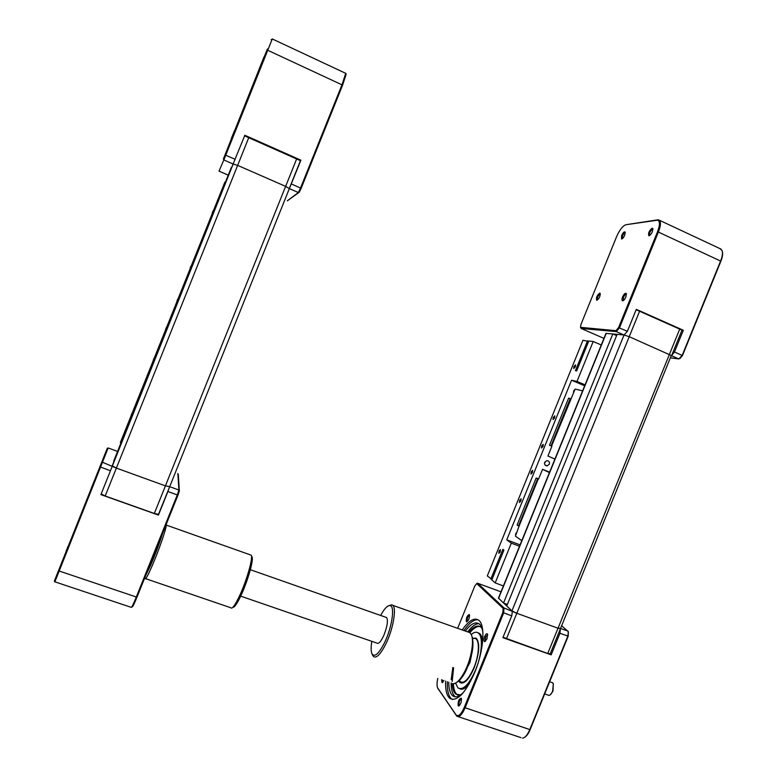 <?xml version="1.0" encoding="UTF-8"?>
<svg xmlns="http://www.w3.org/2000/svg" width="777" height="777" viewBox="0 0 777 777"><rect width="100%" height="100%" fill="white"/><g stroke="black" fill="none" stroke-linecap="round" stroke-linejoin="round"><path stroke-width="1.17" d="M636.169 309.712L681.992 330.138L671.649 355.507L674.475 351.971L683.323 330.254L636.314 309.353L627.389 331.323L624.048 334.994L629.273 336.713L671.6 355.633L629.273 336.713L624.048 334.994L617.123 334.333L506.75 606.011L512.344 611.295L511.752 615.86L502.884 637.664L551.175 654.846L550.213 653.933M560.236 628.34L558.032 628.224L516.86 613.296L511.956 610.829L624.048 334.994L616.278 331.594L581.157 328.477L580.477 327.331L615.938 330.681L618.599 327.564L657.556 231.692C660.032 225 660.071 221.163 657.672 220.182L625.941 224.718C622.736 225.835 619.619 229.837 616.569 236.713L580.914 324.572L580.477 327.331M617.113 334.372L612.946 333.984L616.617 335.586L612.83 333.925L605.953 333.43M506.769 605.963L503.642 603.069L507.391 604.438L503.515 603.03L612.83 333.925M503.515 603.03L498.465 598.086M551.175 654.846L559.955 633.294L560.431 628.768L550.223 653.787L547.746 653.486L558.032 628.224L560.47 628.612L671.241 355.633M670.687 357.876L678.884 358.945L682.187 355.361L720.648 260.887C722.357 256.556 722.853 253.156 722.134 250.689L720.046 248.64M681.924 330.031L636.208 309.605M625.941 224.718L657.828 219.823L659.488 220.289C661.033 222.193 660.683 226.078 658.44 231.934L619.473 327.855L616.278 331.594L615.938 330.681M649.057 235.82L648.863 235.82C648.008 233.246 649.116 230.691 652.175 228.156L652.845 228.593C652.748 231.799 651.495 234.207 649.057 235.82M622.591 296.989C624.154 293.784 625.407 292.667 626.349 293.638L625.835 297.028C624.727 299.466 623.64 300.728 622.562 300.835C621.765 300.485 621.775 299.203 622.591 296.989M599.737 293.104L600.232 293.483C600.155 296.62 599.018 298.892 596.804 300.32L596.726 300.32C595.988 297.766 596.989 295.357 599.737 293.104M624.698 235.188C623.601 237.597 622.552 238.86 621.532 238.995L621.639 235.567C623.144 232.459 624.329 231.323 625.194 232.138L624.698 235.188M621.532 238.995L622.435 238.617L622.523 235.81C623.552 233.586 624.475 232.576 625.281 232.779M596.726 300.32L597.416 299.835C597.163 297.455 598.047 295.522 600.077 294.027L600.33 294.114M623.261 300.31L623.523 297.28C624.601 294.978 625.572 293.978 626.437 294.279L626.456 294.298M649.591 235.314L649.591 235.314C649.3 232.886 650.281 230.827 652.525 229.147L652.942 229.273M722.367 251.661C722.96 254.021 722.474 257.187 720.901 261.179L682.459 355.575L679.924 358.547M683.323 330.254L682.002 330.157M462.228 629.943C468.89 620.376 474.456 617.181 478.914 620.376C485.508 625.3 483.77 650.689 474.776 672.328C465.268 693.55 456.895 702.194 449.65 698.261C446.658 695.434 445.318 689.714 445.609 681.089M447.358 681.691C447.076 690.306 448.436 696.037 451.437 698.863L452.321 699.494M478.059 619.755C473.883 619.356 469.182 622.96 463.956 630.555M463.83 692.016C459.217 696.794 455.458 698.008 452.554 695.648C450.087 693.375 448.824 688.878 448.766 682.167M465.345 631.05C470.998 623.63 475.699 621.299 479.438 624.077C481.196 625.64 482.352 628.496 482.905 632.643M452.826 667.501L451.184 679.729M451.107 683.002C451.175 689.694 452.457 694.182 454.933 696.454L455.419 696.823M485.547 641.21L485.567 636.907L485.285 641.044M478.982 623.717C475.611 623.61 471.833 626.32 467.667 631.847M460.644 694.891L455.749 694.123C453.71 692.278 452.535 688.781 452.233 683.624M452.165 681.526L453.622 667.773M468.919 632.051C473.737 626.369 477.729 624.737 480.895 627.156L482.012 628.438M453.389 683.76C453.671 689.063 454.856 692.647 456.944 694.521L457.886 695.162M479.982 626.534C477.039 626.058 473.679 628.098 469.91 632.653M469.162 684.013C465.462 688.471 462.344 690.054 459.799 688.772M477.865 632.692L479.691 633.566C481.342 635.042 482.303 637.927 482.566 642.21M471.241 634.518C474.155 632.031 476.573 631.575 478.506 633.148C483.226 636.684 482.002 654.584 475.709 669.706C469.046 684.605 463.131 690.675 457.944 687.907L455.555 683.09M472.581 638.17L476.427 638.432C480.099 643.589 479.351 653.389 474.174 667.832C468.832 679.797 464.063 684.683 459.887 682.468L458.77 680.973M474.349 638.393L474.864 638.247M472.698 638.743L475.359 637.975L472.688 638.684M474.572 638.412C479.807 638.441 479.632 654.088 473.98 667.589C468.016 680.594 463.082 684.926 459.197 680.584M459.256 680.846L461.489 683.177M457.653 628.331L474.893 585.839L476.728 583.585L503.137 608.362L502.836 612.519L464.257 707.478C461.043 714.568 458.304 717.025 456.041 714.859L437.587 687.781C436.781 685.78 436.859 682.662 437.81 678.428M461.237 698.222L461.353 698.416C461.635 702.01 460.712 704.554 458.585 706.07L458.158 705.798C457.867 701.417 458.896 698.892 461.237 698.222M484.722 636.431C485.887 633.935 486.829 633.168 487.558 634.129L486.975 638.879L484.654 641.637C483.692 641.074 483.712 639.345 484.722 636.431M466.375 621.697C466.064 617.919 467.035 615.53 469.289 614.529L469.434 614.762C469.609 618.084 468.686 620.444 466.676 621.853L466.375 621.697M443.939 680.526L442.074 682.662L441.618 679.729M469.58 615.335C467.735 616.365 466.967 618.337 467.259 621.27L466.676 621.853M461.519 699.009C459.595 699.912 458.789 702.019 459.1 705.341L459.207 705.448M487.723 634.731L485.576 636.887M442.482 680.021L442.919 682.187M437.81 688.296L456.837 716.209C459.275 717.53 462.014 714.772 465.054 707.934L503.651 612.936L504.011 607.944L477.738 583.294L476.69 583.585M679.865 328.739L558.032 628.224L516.86 613.296L504.011 607.944L503.137 608.362M503.01 637.354L547.746 653.486L503.059 637.247M547.649 653.564L550.029 654.011M561.625 625.776L568.308 631.623L567.841 636.149L529.739 729.72C527.466 734.984 525.058 737.8 522.503 738.15M524.805 737.169C526.767 735.945 528.545 733.439 530.128 729.671L568.201 636.159L568.375 631.808M544.677 693.939L548.999 695.405C550.301 695.192 551.505 693.793 552.622 691.209L553.35 683.643L552.049 682.575M553.35 683.653L552.981 691.19L550.281 694.803M499.028 551.029L500.407 549.582L500.203 551.952L498.824 553.389L499.028 551.029M519.628 500.262L521.076 498.747L520.881 501.01L519.434 502.525L519.628 500.262M553.224 417.492L554.788 415.85L554.603 417.948L553.039 419.59L553.224 417.492M573.892 366.569L575.534 364.84L575.349 366.831L573.717 368.56L573.892 366.569M531.138 471.911L532.624 470.347L532.439 472.552L530.953 474.106L531.138 471.911M541.695 445.891L543.22 444.298L543.036 446.445L541.511 448.038L541.695 445.891M573.601 392.812L573.679 390.909L574.941 389.51M575.854 389.248L577.33 389.598M544.677 462.344L546.833 460.664C548.951 460.839 549.786 462.014 549.32 464.199L547.115 465.889C545.027 465.695 544.211 464.51 544.677 462.344M515.656 535.528L515.724 533.653L516.987 532.235M491.987 579.477L487.305 575.922L582.944 340.307L588.665 341.326M490.841 579.05L502.894 549.349L503.904 550.126L491.812 579.914L495.182 582.905L511.315 543.172L519.512 546.27M585.071 384.848L576.99 381.439L593.201 341.501L588.801 340.986L576.641 370.93L575.427 370.697L587.538 340.841M584.692 385.78L571.542 380.244L576.99 381.439M520.075 544.891L506.759 539.85L571.542 380.244M538.636 478.933L536.179 478.001L538.548 479.137L542.54 469.327L549.611 472.144M550.048 445.474L551.913 446.231L551.01 445.862L570.211 398.572L568.609 398.145L549.485 445.24L550.048 445.474M593.201 341.501L601.262 344.988M506.759 539.85L511.315 543.172M503.399 585.926L495.182 582.905M515.617 533.974L516.55 532.779M544.473 463.315L545.153 462.325M573.494 392.317L573.805 391.744M554.933 459.061L547.931 456.041L551.913 446.221M582.624 390.86L575.126 389.073L551.573 446.085M570.211 398.572L570.774 398.805M549.436 472.591L542.54 469.327M538.228 478.972L519.065 526.155L518.502 525.932L537.655 478.749M521.794 540.646L515.404 536.159L519.065 526.155M518.502 525.932L517.103 525.009L536.179 478.001M551.01 445.862L549.485 445.24M289.374 188.568L300.903 160.188L244.852 135.266L233.11 164.005L237.655 165.375L285.635 186.373L289.345 188.607L285.635 186.373L237.655 165.375L233.11 164.005L100.903 494.619L158.44 515.093L167.9 491.53L177.292 494.93L136.228 597.183C133.188 604.613 131.488 607.993 131.138 607.323L54.885 581.827M177.846 473.484L178.914 490.015L169.697 486.674L165.433 485.878L116.375 468.084L112.209 465.821L233.11 164.005L223.844 159.955L219.007 171.144L228.049 175.048M113.665 461.179L231.342 167.424L113.665 461.179M259.295 68.687L261.237 63.86L259.295 68.687M231.342 138.529L234.499 130.633L231.342 138.529M237.509 123.64L235.596 128.38L237.509 123.64M267.395 48.98L264.034 57.372L267.395 48.98M244.609 135.858L300.456 160.684L289.384 188.306M300.417 160.645L296.853 158.411L248.97 137.121L244.629 135.81M287.325 200.806L298.358 192.541L300.544 187.976L342.035 84.664L345.746 73.252M272.154 39.229L223.844 159.955L223.407 158.935L264.005 56.925L223.407 158.935M345.784 73.349L346.134 74.281L342.608 85.12L301.155 188.345L299.33 192.152L287.383 200.825M132.119 606.623C132.275 607.867 133.887 604.729 136.966 597.222L177.991 495.056L179.341 490.957L178.292 474.339M179.341 490.957L178.914 490.015L177.292 494.93L177.991 495.056M54.38 581.002L107.236 448.368L54.38 581.002L54.827 581.973L108.158 447.96L117.376 451.34L108.158 447.96M299.33 192.152L298.358 192.541L289.345 188.607L169.697 486.674L165.433 485.878L116.375 468.084L102.739 462.383L101.729 462.82M169.687 486.723L158.518 514.316L154.351 513.48L105.196 495.988L101.175 493.929M61.626 562.859L58.304 571.144L61.626 562.859M88.423 495.891L86.5 500.718L88.423 495.891M91.395 488.005L94.541 480.157L91.395 488.005M66.152 551.078L68.114 546.144L66.152 551.078M169.503 486.956L167.9 491.53M158.44 515.093L158.469 514.335M101.175 493.987L105.148 496.105L154.293 513.587L158.421 514.345M131.993 413.247L131.09 415.559L131.993 413.247M154.069 358.129L153.215 360.324L154.069 358.129M190.083 268.23L190.967 266.113L190.083 268.23M212.247 212.898L213.17 210.664L212.247 212.898M166.414 327.331L165.579 329.467L166.414 327.331M177.729 299.077L176.913 301.155L177.729 299.077M120.338 442.608L224.883 182.139L120.338 442.608M467.599 631.847L469.939 632.672L471.28 634.605C474.417 640.782 471.231 659.158 464.704 671.6C460.353 679.778 456.39 683.828 452.816 683.75M456.672 682.381C459.605 680.895 462.616 677.204 465.695 671.309C472.358 656.643 474.436 644.929 471.921 636.188L471.552 635.265M372.562 655.06L373.397 656.439C376.311 658.595 380.4 654.564 385.674 644.327C392.977 629.758 396.765 608.576 392.841 605.361L391.997 604.788L388.811 605.662M380.623 615.452C384.528 608.342 387.762 605.069 390.326 605.652C395.143 606.594 391.802 628.234 384.285 643.201C378.632 654.02 374.533 657.546 371.989 653.758C370.93 651.311 370.872 647.173 371.814 641.346M145.114 578.69L145.144 578.739C145.794 579.302 148.048 575.194 151.904 566.414C158.44 551.495 166.288 528.914 166.2 525.456L166.074 524.747M162.597 533.411C159.508 543.22 155.546 553.816 150.699 565.18L145.639 575.631M250.155 554.807L251.224 555.186C253.244 557.828 246.484 581.381 239.238 596.503C234.819 605.642 231.983 609.382 230.74 607.731L145.61 578.671M232.915 607.235C234.363 607.614 236.936 603.923 240.666 596.182C247.542 581.847 253.943 559.489 252.01 556.954L251.282 555.332M251.224 555.186L166.191 525.058M240.685 596.144L376.932 643.103C378.671 644.201 381.012 641.54 383.935 635.13C387.286 626.466 388.189 620.609 386.664 617.569L385.703 617.229M506.4 638.888L639.714 310.887M498.562 598.445L606.245 333.304M580.846 327.641L581.157 328.477L603.943 338.374M678.816 358.945L671.542 355.759M674.475 351.971L682.459 355.575M720.901 261.179L657.556 231.692M618.599 327.564L627.389 331.323M656.973 220.182L658.168 219.978M468.142 665.918L469.93 662.626L471.367 655.895M511.752 615.86L502.836 612.519M567.977 631.147L560.538 628.447M559.955 633.294L568.201 636.159M530.128 729.671L464.257 707.478M476.942 583.692L477.748 583.313L501.01 591.831L477.738 583.294M437.839 688.218L438.17 689.014M456.041 714.859L456.39 715.695M105.148 496.105L248.97 137.121M154.293 513.587L296.853 158.411M291.365 183.955L301.155 188.345M342.608 85.12L267.055 49.961M225.009 154.953L235.217 159.324M58.498 570.794L136.966 597.222M110.46 470.765L100.107 466.89M107.236 448.368L108.158 447.97M498.397 598.241L606.002 333.314M721.211 249.194L659.488 220.289M622.562 300.835L623.494 300.427M649.815 235.421L648.863 235.82M657.672 220.182L658.556 219.823M449.65 698.261L451.437 698.863M452.554 695.648L454.933 696.454M455.749 694.123L456.944 694.521M479.691 633.566L478.506 633.148M459.887 682.468L460.654 682.73M484.654 641.637L485.528 641.151M459.45 705.555L458.585 706.07M442.9 682.187L442.074 682.662M458.158 716.647L520.969 737.645M476.728 583.585L477.496 583.187M437.587 687.781L437.907 688.539M549.64 681.74L552.758 682.828M547.115 465.889L544.939 464.889M112.209 465.967L233.207 163.918M345.784 73.368L272.28 38.947M271.144 39.695L272.135 39.316M101.68 462.927L102.69 462.509M390.326 605.652L391.997 604.788M371.989 653.758L372.707 655.409M392.841 605.361L469.939 632.672M165.695 525.679L166.2 525.456M144.736 577.865L145.144 578.739M250.349 569.716L386.664 617.569"/></g></svg>
